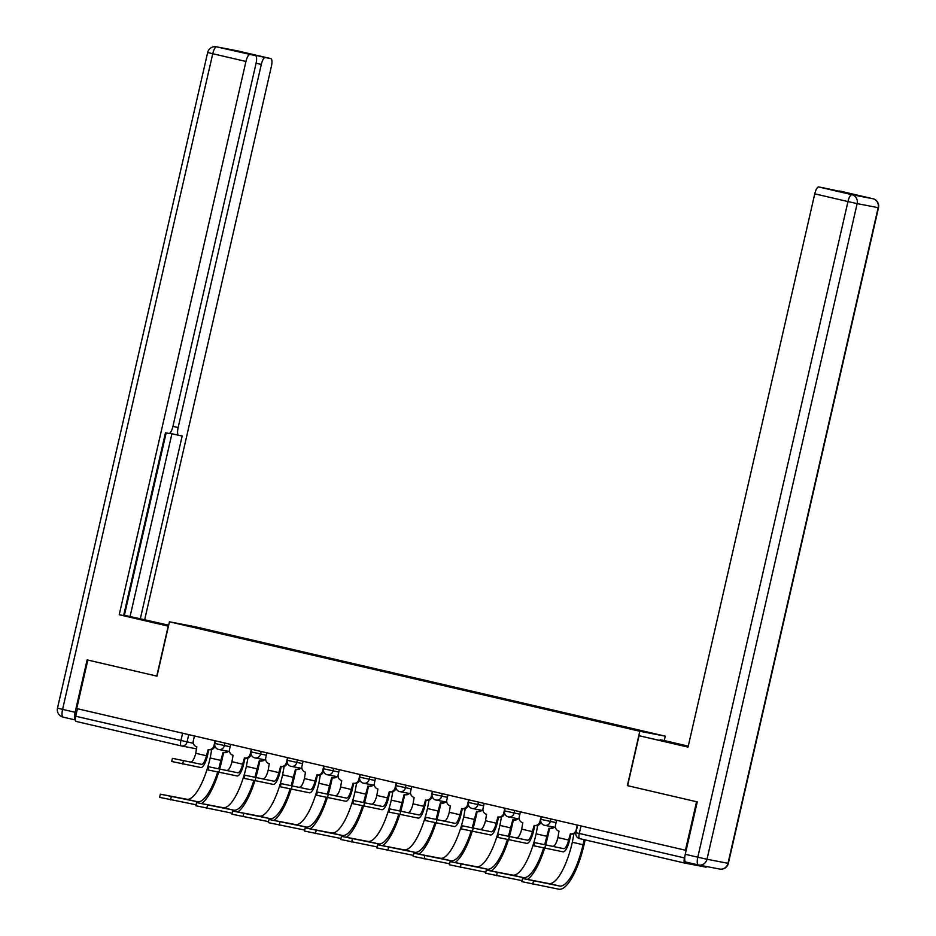<?xml version="1.0" encoding="UTF-8"?>
<svg xmlns="http://www.w3.org/2000/svg" width="936" height="936" viewBox="0 0 936 936"><rect width="100%" height="100%" fill="white"/><g stroke="black" fill="none" stroke-linecap="round" stroke-linejoin="round"><path stroke-width="1.4" d="M664.279 740.575L665.285 736.176L194.922 626.71L169.451 621.808L639.814 731.273L627.377 785.632L696.559 801.731L685.444 850.239L76.705 708.564L87.82 660.055L157.002 676.166L169.451 621.808M196.736 748.882L181.432 745.933A4.996 4.762 -79.1 0 1 181.256 745.898A4.996 1.509 -76.9 0 1 181.245 745.898L76.085 721.422A4.996 1.509 -76.9 0 1 76.073 721.422A4.996 1.509 -76.9 0 1 75.722 716.262L193.331 743.324M77.442 708.739L75.722 716.262M684.976 855.679L684.462 857.938A4.996 1.509 103.1 0 0 684.813 863.086L705.838 867.134A4.996 1.509 103.1 0 0 706.774 866.584M686.147 850.368L685.444 850.239M577.617 825.142L575.897 832.63A4.996 4.996 0 0 0 579.641 838.609L684.813 863.086A4.996 1.509 103.1 0 0 684.824 863.097L579.653 838.621A4.996 1.509 -76.9 0 1 579.641 838.609A4.996 1.509 -76.9 0 1 579.29 833.461L684.462 857.938M614.893 725.213L231.777 636.129M615.139 724.768L232.069 635.614M665.285 736.176L639.814 731.273M685.257 854.299L697.788 857.212A7.5 2.27 103.1 0 0 698.314 864.946L685.807 862.033A7.5 2.27 -76.9 0 1 685.784 862.033A7.5 2.27 -76.9 0 1 685.257 854.299L697.25 801.895L627.377 785.632M233.672 636.562L233.813 635.953M571.007 833.906L569.556 840.235A12.624 3.814 -76.9 0 1 562.992 851.818L533.894 845.793L534.62 842.622L563.718 848.648A9.372 2.831 103.1 0 0 568.597 840.048L570.398 833.789A4.996 4.762 -79.1 0 0 576.155 829.998L576.482 830.057M563.718 848.648L534.62 842.622M575.933 832.478A4.996 4.762 100.9 0 1 571.358 833.976M556.616 820.252L555.493 825.189A4.996 4.762 -79.1 0 0 559.014 831.145L557.914 837.556A9.372 2.831 103.1 0 1 553.036 846.167M577.278 825.061L576.155 829.998M585.14 839.896L583.994 844.915A48.262 14.578 -76.9 0 1 558.886 889.2L521.808 881.642L522.534 878.471L559.611 886.029A45.01 13.595 103.1 0 0 583.023 844.728L584.181 839.674M573.604 833.929A4.996 4.762 -79.1 0 0 573.862 833.999L572.341 842.248A45.01 13.595 103.1 0 1 548.929 883.549L522.534 878.471M534.784 825.482L533.345 831.8A12.624 3.814 -76.9 0 1 526.769 843.394L497.671 837.369L498.397 834.198L527.495 840.224A9.372 2.831 103.1 0 0 532.373 831.613L534.175 825.365A4.996 4.762 -79.1 0 0 539.932 821.562L540.844 821.738M527.495 840.224L498.397 834.198M540.879 821.855A4.996 4.762 100.9 0 1 535.146 825.552M520.404 811.828L519.269 816.754A4.996 4.762 -79.1 0 0 522.803 822.709L521.691 829.132A9.372 2.831 103.1 0 1 516.824 837.732M541.066 816.637L539.932 821.562M498.572 817.058L497.121 823.376A12.624 3.814 -76.9 0 1 490.558 834.959L461.46 828.933L462.185 825.774L491.283 831.788A9.372 2.831 103.1 0 0 496.162 823.189L497.964 816.929A4.996 4.762 -79.1 0 0 503.72 813.138L504.621 813.314M491.283 831.788L462.185 825.774M504.656 813.431A4.996 4.762 100.9 0 1 498.923 817.116M484.181 803.392L483.058 808.33A4.996 4.762 -79.1 0 0 486.58 814.285L485.48 820.697A9.372 2.831 103.1 0 1 480.601 829.308M504.843 808.201L503.72 813.138M659.985 740.411L660.137 739.779L664.513 740.622L688.252 746.144M660.137 739.779L688.217 746.32M627.6 785.678L639.042 735.719L688.077 746.928M639.042 735.719L688.03 747.115L814.753 193.846A7.5 2.27 -76.9 0 1 818.649 186.954L824.3 188.042A7.5 2.27 -76.9 0 1 824.323 188.054A7.5 2.27 -76.9 0 1 824.347 188.054L848.882 193.378L839.662 191.002A7.5 2.27 -76.9 0 1 839.697 191.014A7.5 2.27 -76.9 0 1 839.721 191.014L872.89 198.736L839.662 191.002M833.274 190.137A7.5 2.27 -76.9 0 1 834.023 189.914M168.445 626.184L119.223 614.741L245.946 61.46L212.741 53.738L62.583 709.383L75.114 712.296L87.118 659.892L156.768 676.108L168.211 626.137M168.48 626.032L123.634 615.49M156.183 623.165L156.335 622.534L123.692 615.209M156.335 622.534L168.632 625.388M168.667 625.225L140.318 618.801L182.181 436L178.694 435.334A7.5 2.27 103.1 0 1 178.659 435.322L169.72 433.239L178.659 435.322A7.5 2.27 103.1 0 1 178.132 427.588L261.308 64.42L256.09 63.203M123.704 615.163L140.318 618.801M144.694 619.644L271.405 66.362A7.5 2.27 103.1 0 0 270.878 58.629L237.662 50.895L216.649 46.858L255.493 55.669A7.5 2.27 103.1 0 1 255.516 55.669A7.5 2.27 103.1 0 1 256.043 63.414L172.867 426.57A7.5 2.27 103.1 0 1 168.96 433.45L165.473 432.783L123.611 615.584L119.223 614.741M237.147 50.801A7.5 7.149 100.9 0 1 237.662 50.895A7.5 2.27 -76.9 0 1 237.709 50.907A7.5 2.27 -76.9 0 1 237.685 50.907L270.878 58.629A7.5 2.27 103.1 0 0 270.855 58.629L265.216 57.541A7.5 2.27 103.1 0 0 261.308 64.42M249.596 54.3A7.5 2.27 -76.9 0 1 250.357 54.077L240.634 52.205A7.5 2.27 -76.9 0 1 240.657 52.217A7.5 2.27 -76.9 0 1 240.681 52.217L255.516 55.669M249.842 54.58A7.5 2.27 103.1 0 0 245.946 61.46M75.114 712.296A7.5 2.27 103.1 0 0 75.371 719.913M124.383 615.326L166.152 432.912M130.092 616.426L171.931 433.754M522.031 880.647L485.585 873.218L486.31 870.047L523.399 877.605A45.01 13.595 103.1 0 0 543.594 848.063M537.381 825.505A4.996 4.762 -79.1 0 0 537.65 825.575L536.129 833.812A45.01 13.595 103.1 0 1 512.717 875.113L486.31 870.047M544.67 844.553A45.01 13.595 103.1 0 0 546.811 836.304L549.022 828.22A4.996 4.762 -79.1 0 0 553.328 827.003M554.288 827.19A4.996 4.762 100.9 0 1 549.994 828.407M549.643 828.337L547.771 836.491A48.262 14.578 -76.9 0 1 545.653 844.74M544.588 848.273A48.262 14.578 -76.9 0 1 527.483 879.419M485.819 872.223L449.374 864.782L450.099 861.611L487.176 869.17A45.01 13.595 103.1 0 0 507.382 839.639M501.169 817.069A4.996 4.762 -79.1 0 0 501.427 817.14L499.906 825.388A45.01 13.595 103.1 0 1 476.494 866.689L450.099 861.611M508.447 836.129A45.01 13.595 103.1 0 0 510.588 827.88L512.811 819.796A4.996 4.762 -79.1 0 0 517.105 818.579M518.076 818.766A4.996 4.762 100.9 0 1 513.77 819.971M513.419 819.913L511.559 828.056A48.262 14.578 -76.9 0 1 509.43 836.316M508.377 839.849A48.262 14.578 -76.9 0 1 491.271 870.983M462.349 808.622L460.91 814.94A12.624 3.814 -76.9 0 1 454.334 826.535L425.236 820.509L425.962 817.339L455.06 823.364A9.372 2.831 103.1 0 0 459.939 814.753L461.74 808.505A4.996 4.762 -79.1 0 0 467.497 804.703L468.409 804.878M455.06 823.364L425.962 817.339M468.445 804.995A4.996 4.762 100.9 0 1 462.7 808.692M447.97 794.968L446.835 799.894A4.996 4.762 -79.1 0 0 450.368 805.849L449.257 812.272A9.372 2.831 103.1 0 1 444.378 820.872M468.632 799.777L467.497 804.703M426.137 800.198L424.687 806.516A12.624 3.814 -76.9 0 1 418.123 818.099L389.025 812.085L389.75 808.915L418.848 814.928A9.372 2.831 103.1 0 0 423.727 806.329L425.517 800.069A4.996 4.762 -79.1 0 0 431.285 796.279L432.186 796.454M418.848 814.928L389.75 808.915M432.221 796.571A4.996 4.762 100.9 0 1 426.488 800.257M411.746 786.532L410.623 791.47A4.996 4.762 -79.1 0 0 414.145 797.425L413.045 803.848A9.372 2.831 103.1 0 1 408.166 812.448M432.409 791.341L431.285 796.279M389.914 791.762L388.475 798.08A12.624 3.814 -76.9 0 1 381.9 809.675L352.802 803.65L353.527 800.479L382.625 806.504A9.372 2.831 103.1 0 0 387.504 797.905L389.306 791.645A4.996 4.762 -79.1 0 0 395.062 787.855L395.975 788.03M382.625 806.504L353.527 800.479M396.01 788.135A4.996 4.762 100.9 0 1 390.265 791.833M375.535 778.108L374.4 783.046A4.996 4.762 -79.1 0 0 377.933 789.001L376.822 795.413A9.372 2.831 103.1 0 1 371.943 804.024M396.197 782.917L395.062 787.855M449.596 863.788L413.15 856.358L413.876 853.187L450.953 860.746A45.01 13.595 103.1 0 0 471.159 831.203M464.946 808.645A4.996 4.762 -79.1 0 0 465.215 808.716L463.694 816.964A45.01 13.595 103.1 0 1 440.283 858.253L413.876 853.187M472.235 827.693A45.01 13.595 103.1 0 0 474.376 819.445L476.588 811.36A4.996 4.762 -79.1 0 0 480.893 810.143M481.853 810.33A4.996 4.762 100.9 0 1 477.559 811.547M477.208 811.489L475.336 819.632A48.262 14.578 -76.9 0 1 473.206 827.88M472.154 831.414A48.262 14.578 -76.9 0 1 455.048 862.559M413.384 855.364L376.939 847.922L377.664 844.752L414.742 852.31A45.01 13.595 103.1 0 0 434.936 822.779M428.735 800.21A4.996 4.762 -79.1 0 0 428.992 800.28L427.471 808.528A45.01 13.595 103.1 0 1 404.06 849.829L377.664 844.752M436.012 819.269A45.01 13.595 103.1 0 0 438.153 811.021L440.376 802.936A4.996 4.762 -79.1 0 0 444.67 801.719M445.641 801.906A4.996 4.762 100.9 0 1 441.336 803.123M440.985 803.053L439.113 811.208A48.262 14.578 -76.9 0 1 436.995 819.456M435.93 822.99A48.262 14.578 -76.9 0 1 418.837 854.135M377.161 846.928L340.716 839.498L341.441 836.328L378.518 843.886A45.01 13.595 103.1 0 0 398.724 814.343M392.512 791.786A4.996 4.762 -79.1 0 0 392.781 791.856L391.26 800.105A45.01 13.595 103.1 0 1 367.848 841.405L341.441 836.328M399.789 810.833A45.01 13.595 103.1 0 0 401.93 802.585L404.153 794.5A4.996 4.762 -79.1 0 0 408.459 793.295M409.418 793.471A4.996 4.762 100.9 0 1 405.124 794.687M404.761 794.629L402.901 802.772A48.262 14.578 -76.9 0 1 400.772 811.021M399.719 814.554A48.262 14.578 -76.9 0 1 382.613 845.699M353.703 783.338L352.252 789.656A12.624 3.814 -76.9 0 1 345.688 801.239L316.579 795.226L317.304 792.055L346.414 798.08A9.372 2.831 103.1 0 0 351.281 789.469L353.083 783.21A4.996 4.762 -79.1 0 0 358.851 779.419L359.752 779.594M346.414 798.08L317.304 792.055M359.787 779.711A4.996 4.762 100.9 0 1 354.054 783.397M339.312 769.673L338.188 774.61A4.996 4.762 -79.1 0 0 341.71 780.565L340.61 786.989A9.372 2.831 103.1 0 1 335.731 795.588M359.974 774.481L358.851 779.419M340.938 838.504L304.493 831.063L305.218 827.904L342.307 835.462A45.01 13.595 103.1 0 0 362.501 805.919M356.3 783.362A4.996 4.762 -79.1 0 0 356.558 783.432L355.036 791.669A45.01 13.595 103.1 0 1 331.625 832.97L305.218 827.904M363.577 802.409A45.01 13.595 103.1 0 0 365.719 794.161L367.93 786.076A4.996 4.762 -79.1 0 0 372.235 784.859M373.207 785.047A4.996 4.762 100.9 0 1 368.901 786.263M368.55 786.193L366.678 794.348A48.262 14.578 -76.9 0 1 364.56 802.597M363.496 806.13A48.262 14.578 -76.9 0 1 346.402 837.275M317.48 774.903L316.029 781.232A12.624 3.814 -76.9 0 1 309.465 792.815L280.367 786.79L281.092 783.619L310.19 789.645A9.372 2.831 103.1 0 0 315.069 781.045L316.871 774.786A4.996 4.762 -79.1 0 0 322.627 770.995L323.54 771.17M310.19 789.645L281.092 783.619M323.563 771.276A4.996 4.762 100.9 0 1 317.83 774.973M303.1 761.249L301.965 766.186A4.996 4.762 -79.1 0 0 305.487 772.141L304.387 778.553A9.372 2.831 103.1 0 1 299.508 787.164M323.762 766.058L322.627 770.995M304.726 830.08L268.281 822.639L269.006 819.468L306.084 827.026A45.01 13.595 103.1 0 0 326.29 797.484M320.077 774.926A4.996 4.762 -79.1 0 0 320.346 774.996L318.825 783.245A45.01 13.595 103.1 0 1 295.402 824.546L269.006 819.468M327.354 793.974A45.01 13.595 103.1 0 0 329.495 785.725L331.718 777.64A4.996 4.762 -79.1 0 0 336.024 776.435M336.983 776.623A4.996 4.762 100.9 0 1 332.678 777.828M332.327 777.769L330.466 785.912A48.262 14.578 -76.9 0 1 328.337 794.173M327.284 797.694A48.262 14.578 -76.9 0 1 310.179 828.84M281.268 766.479L279.817 772.797A12.624 3.814 -76.9 0 1 273.242 784.391L244.144 778.366L244.869 775.195L273.967 781.221A9.372 2.831 103.1 0 0 278.846 772.61L280.648 766.362A4.996 4.762 -79.1 0 0 286.404 762.559L287.317 762.735M273.967 781.221L244.869 775.195M287.352 762.852A4.996 4.762 100.9 0 1 281.619 766.549M266.877 752.825L265.742 757.75A4.996 4.762 -79.1 0 0 269.275 763.706L268.176 770.129A9.372 2.831 103.1 0 1 263.297 778.729M287.539 757.633L286.404 762.559M268.503 821.644L232.058 814.215L232.783 811.044L269.872 818.602A45.01 13.595 103.1 0 0 290.066 789.06M283.854 766.502A4.996 4.762 -79.1 0 0 284.123 766.572L282.602 774.809A45.01 13.595 103.1 0 1 259.19 816.11L232.783 811.044M291.143 785.55A45.01 13.595 103.1 0 0 293.284 777.301L295.495 769.216A4.996 4.762 -79.1 0 0 299.801 768M300.76 768.187A4.996 4.762 100.9 0 1 296.466 769.404M296.115 769.333L294.243 777.488A48.262 14.578 -76.9 0 1 292.126 785.737M291.061 789.27A48.262 14.578 -76.9 0 1 273.955 820.416M245.045 758.055L243.594 764.373A12.624 3.814 -76.9 0 1 237.03 775.956L207.932 769.93L208.658 766.771L237.756 772.785A9.372 2.831 103.1 0 0 242.635 764.185L244.436 757.926A4.996 4.762 -79.1 0 0 250.193 754.135L251.105 754.311M237.756 772.785L208.658 766.771M251.129 754.428A4.996 4.762 100.9 0 1 245.396 758.113M230.654 744.389L229.531 749.327A4.996 4.762 -79.1 0 0 233.052 755.282L231.952 761.693A9.372 2.831 103.1 0 1 227.074 770.305M251.328 749.198L250.193 754.135M232.292 813.22L195.846 805.779L196.572 802.608L233.649 810.167A45.01 13.595 103.1 0 0 253.855 780.636M247.642 758.066A4.996 4.762 -79.1 0 0 247.9 758.137L246.379 766.385A45.01 13.595 103.1 0 1 222.967 807.686L196.572 802.608M254.92 777.126A45.01 13.595 103.1 0 0 257.061 768.865L259.284 760.792A4.996 4.762 -79.1 0 0 263.578 759.576M264.549 759.763A4.996 4.762 100.9 0 1 260.243 760.968M259.892 760.909L258.032 769.053A48.262 14.578 -76.9 0 1 255.902 777.313M254.849 780.846A48.262 14.578 -76.9 0 1 237.744 811.98M208.822 749.619L207.382 755.937A12.624 3.814 -76.9 0 1 200.807 767.532L171.709 761.506L172.435 758.335L201.532 764.361A9.372 2.831 103.1 0 0 206.411 755.75L208.213 749.502A4.996 4.762 -79.1 0 0 213.97 745.699L214.882 745.875M201.532 764.361L172.435 758.335M214.917 745.992A4.996 4.762 100.9 0 1 209.184 749.689M194.442 735.965L193.307 740.891A4.996 4.762 -79.1 0 0 196.841 746.846L195.729 753.269A9.372 2.831 103.1 0 1 190.862 761.869M215.104 740.774L213.97 745.699M196.069 804.784L159.623 797.355L160.349 794.184L197.438 801.742A45.01 13.595 103.1 0 0 217.632 772.2M211.419 749.642A4.996 4.762 -79.1 0 0 211.688 749.713L210.167 757.961A45.01 13.595 103.1 0 1 186.755 799.25L160.349 794.184M218.708 768.69A45.01 13.595 103.1 0 0 220.849 760.442L223.06 752.357A4.996 4.762 -79.1 0 0 227.366 751.14M228.326 751.327A4.996 4.762 100.9 0 1 224.032 752.544M223.681 752.485L221.809 760.629A48.262 14.578 -76.9 0 1 219.691 768.877M218.626 772.411A48.262 14.578 -76.9 0 1 201.521 803.556M215.432 740.844L214.835 743.465L230.116 746.764M224.944 743.067L224.359 745.653A4.996 4.762 100.9 0 1 218.591 749.455M251.655 749.28L251.059 751.889L266.327 755.2M261.167 751.491L260.571 754.088A4.996 4.762 100.9 0 1 254.814 757.879M287.867 757.704L287.27 760.324L302.55 763.624M297.391 759.915L296.794 762.512A4.996 4.762 100.9 0 1 291.026 766.315M324.09 766.139L323.493 768.748L338.774 772.06M333.602 768.351L333.005 770.948A4.996 4.762 100.9 0 1 327.249 774.739M360.301 774.563L359.705 777.172L374.985 780.484M369.825 776.775L369.229 779.372A4.996 4.762 100.9 0 1 363.472 783.163M396.525 782.987L395.928 785.608L411.208 788.908M406.037 785.21L405.44 787.808A4.996 4.762 100.9 0 1 399.684 791.599M432.748 791.423L432.139 794.032L447.42 797.343M442.26 793.634L441.663 796.232A4.996 4.762 100.9 0 1 435.907 800.023M468.959 799.847L468.363 802.468L483.643 805.767M478.471 802.07L477.875 804.656A4.996 4.762 100.9 0 1 472.118 808.458M505.183 808.283L504.574 810.892L519.854 814.203M514.695 810.494L514.098 813.091A4.996 4.762 100.9 0 1 508.342 816.882M541.394 816.707L540.797 819.328L556.078 822.627M550.906 818.918L550.321 821.515A4.996 4.762 100.9 0 1 544.553 825.318M188.733 734.631L187.024 742.108A4.996 4.762 -79.1 0 1 181.432 745.933A4.996 4.996 0 0 1 181.245 745.898A4.996 1.509 -76.9 0 1 180.894 740.739L182.614 733.216M575.897 832.63L579.29 833.461L581.01 825.926M545.559 845.149L544.834 848.32M568.597 840.048L557.914 837.556M533.473 880.998L532.748 884.169M572.341 842.248L583.023 844.728M548.929 883.549L559.611 886.029M509.348 836.725L508.622 839.896M532.373 831.613L521.691 829.132M473.125 828.302L472.399 831.46M496.162 823.189L485.48 820.697M719.351 869.006A7.5 7.149 -79.1 0 0 719.608 869.053L698.595 865.004A7.5 7.149 100.9 0 1 698.338 864.958A7.5 2.27 103.1 0 1 698.314 864.946A7.5 7.5 0 0 0 698.595 865.004A7.5 7.149 100.9 0 0 706.984 859.26L697.788 857.212L847.957 201.568L857.142 203.615L706.984 859.26L727.997 863.308L878.155 207.663L857.142 203.615A7.5 7.149 -79.1 0 0 851.854 194.688L872.867 198.736A7.5 7.149 100.9 0 1 878.155 207.663L878.506 207.722A7.5 7.5 0 0 0 872.89 198.736A7.5 2.27 103.1 0 0 872.867 198.736A7.5 2.27 103.1 0 1 872.925 198.748M839.159 191.506L824.3 188.042M818.649 186.954L851.854 194.688A7.5 2.27 103.1 0 0 847.957 201.568L814.753 193.846M728.337 863.366L727.997 863.308A7.5 7.149 -79.1 0 1 719.608 869.053A7.5 7.5 0 0 0 728.337 863.366L878.506 207.722M57.494 708.131A7.5 7.5 0 0 0 63.11 717.116L75.383 719.971L63.133 717.128A7.5 2.27 -76.9 0 1 63.11 717.116A7.5 2.27 -76.9 0 1 62.583 709.383L57.494 708.131L207.663 52.486L212.741 53.738A7.5 2.27 -76.9 0 1 216.649 46.858A7.5 7.149 -79.1 0 0 216.391 46.8A7.5 7.5 0 0 0 207.663 52.486M255.493 55.669L240.634 52.205M250.357 54.077L265.216 57.541M172.914 426.371L178.132 427.588M497.262 872.574L496.536 875.733M536.129 833.812L546.811 836.304M512.717 875.113L523.399 877.605M461.038 864.139L460.313 867.309M499.906 825.388L510.588 827.88M476.494 866.689L487.176 869.17M436.913 819.866L436.188 823.037M459.939 814.753L449.257 812.272M400.69 811.442L399.964 814.601M423.727 806.329L413.045 803.848M364.478 803.006L363.753 806.177M387.504 797.905L376.822 795.413M424.827 855.715L424.102 858.885M463.694 816.964L474.376 819.445M440.283 858.253L450.953 860.746M388.604 847.279L387.878 850.45M427.471 808.528L438.153 811.021M404.06 849.829L414.742 852.31M352.392 838.855L351.667 842.026M391.26 800.105L401.93 802.585M367.848 841.405L378.518 843.886M328.255 794.582L327.53 797.753M351.281 789.469L340.61 786.989M316.169 830.431L315.444 833.59M355.036 791.669L365.719 794.161M331.625 832.97L342.307 835.462M292.032 786.146L291.307 789.317M315.069 781.045L304.387 778.553M279.946 821.995L279.221 825.166M318.825 783.245L329.495 785.725M295.402 824.546L306.084 827.026M255.82 777.722L255.095 780.893M278.846 772.61L268.176 770.129M243.734 813.571L243.009 816.73M282.602 774.809L293.284 777.301M259.19 816.11L269.872 818.602M219.597 769.298L218.872 772.457M242.635 764.185L231.952 761.693M207.511 805.135L206.786 808.306M246.379 766.385L257.061 768.865M222.967 807.686L233.649 810.167M183.386 760.863L182.66 764.033M206.411 755.75L195.729 753.269M171.3 796.712L170.574 799.882M210.167 757.961L220.849 760.442M186.755 799.25L197.438 801.742M540.797 819.328A4.996 4.996 0 0 0 544.729 825.353L555.469 827.412M504.574 810.892A4.996 4.996 0 0 0 508.505 816.917L519.246 818.988M468.363 802.468A4.996 4.996 0 0 0 472.294 808.493L483.034 810.564M432.139 794.032A4.996 4.996 0 0 0 436.071 800.058L446.811 802.129M395.928 785.608A4.996 4.996 0 0 0 399.859 791.634L410.6 793.705M359.705 777.172A4.996 4.996 0 0 0 363.636 783.21L374.377 785.269M323.493 768.748A4.996 4.996 0 0 0 327.425 774.774L338.165 776.845M287.27 760.324A4.996 4.996 0 0 0 291.201 766.35L301.942 768.409M251.059 751.889A4.996 4.996 0 0 0 254.978 757.914L265.719 759.985M214.835 743.465A4.996 4.996 0 0 0 218.767 749.49L229.507 751.561M181.245 745.898L76.073 721.422M570.562 833.824L571.533 834.011M534.351 825.4L535.31 825.587M498.127 816.964L499.099 817.151M698.314 864.946L685.784 862.033M237.685 50.907A7.5 7.5 0 0 0 237.405 50.848L216.391 46.8M550.157 828.442L549.198 828.255M513.946 820.018L512.975 819.831M461.916 808.54L462.875 808.727M425.693 800.105L426.652 800.292M389.47 791.68L390.441 791.868M477.723 811.582L476.763 811.395M441.511 803.158L440.54 802.971M405.288 794.722L404.329 794.535M353.258 783.256L354.217 783.432M369.076 786.298L368.105 786.111M317.035 774.821L318.006 775.008M332.853 777.863L331.894 777.687M280.823 766.397L281.783 766.584M296.63 769.439L295.671 769.252M244.6 757.961L245.571 758.148M260.419 761.015L259.447 760.828M208.389 749.537L209.348 749.724M224.195 752.579L223.236 752.392"/></g></svg>
